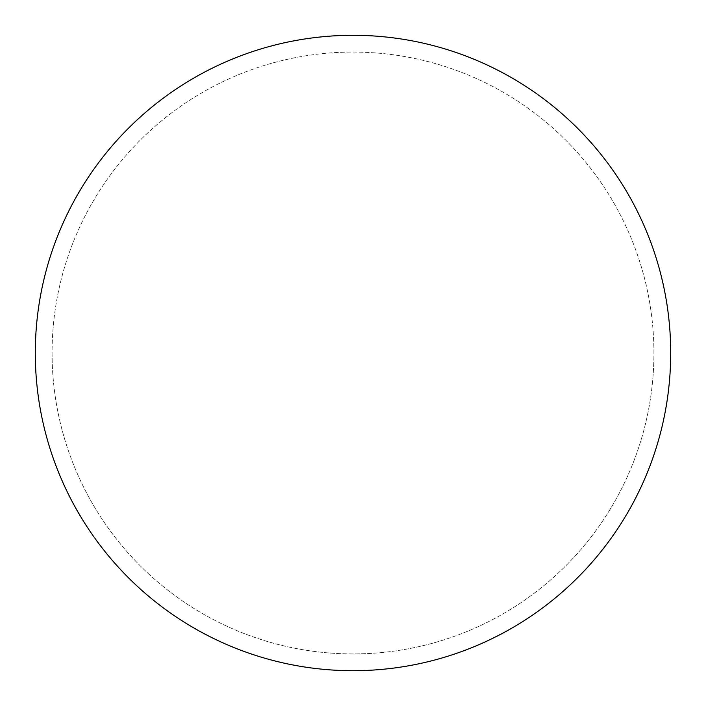 <?xml version="1.0" encoding="UTF-8"?>
<svg xmlns="http://www.w3.org/2000/svg" width="706" height="706" viewBox="0 0 706 706"><rect width="100%" height="100%" fill="white"/><g stroke="black" fill="none" stroke-linecap="round" stroke-linejoin="round"><path stroke-width="0.53" stroke-dasharray="3.53 2.65" d="M353 35.3A317.7 317.7 0 0 1 670.7 353A317.7 317.7 0 0 1 353 670.7A317.7 317.7 0 0 1 35.3 353A317.7 317.7 0 0 1 353 35.3A317.7 317.7 0 0 1 670.7 353A317.7 317.7 0 0 1 353 670.7A317.7 317.7 0 0 1 35.3 353A317.7 317.7 0 0 1 353 35.3M52.076 353A300.924 300.924 0 0 0 353 653.924A300.924 300.924 0 0 0 653.924 353A300.924 300.924 0 0 0 353 52.076A300.924 300.924 0 0 0 52.076 353A300.924 300.924 0 0 0 353 653.924A300.924 300.924 0 0 0 653.924 353A300.924 300.924 0 0 0 353 52.076A300.924 300.924 0 0 0 52.076 353A300.924 300.924 0 0 0 353 653.924A300.924 300.924 0 0 0 653.924 353M35.3 353A317.7 317.7 0 0 0 353 670.7A317.7 317.7 0 0 0 670.7 353A317.7 317.7 0 0 0 353 35.3A317.7 317.7 0 0 0 35.3 353A317.7 317.7 0 0 0 353 670.7A317.7 317.7 0 0 0 670.7 353A317.7 317.7 0 0 0 353 35.3A317.7 317.7 0 0 0 35.3 353"/><path stroke-width="1.06" d="M35.3 353A317.7 317.7 0 0 0 353 670.7A317.7 317.7 0 0 0 670.7 353A317.7 317.7 0 0 0 353 35.3A317.7 317.7 0 0 0 35.3 353"/></g></svg>
